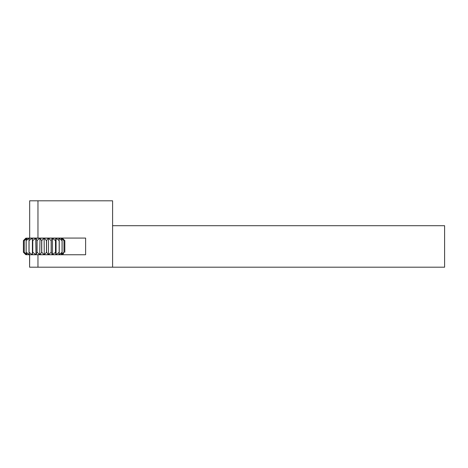 <?xml version="1.0" encoding="UTF-8"?>
<svg xmlns="http://www.w3.org/2000/svg" width="468" height="468" viewBox="0 0 468 468"><rect width="100%" height="100%" fill="white"/><g stroke="black" fill="none" stroke-linecap="round" stroke-linejoin="round"><path stroke-width="0.7" d="M29.671 267.199L37.961 267.199L37.961 254.75L29.671 254.75L29.595 267.199L29.671 254.75M37.961 254.75L85.621 254.75L85.621 238.066L37.961 238.066L37.961 200.801L112.595 200.801L112.595 267.199L37.961 267.199M112.595 225.699L444.6 225.699L444.6 267.199L112.595 267.199M37.961 200.801L29.671 200.801L29.671 238.066L37.961 238.066M29.671 238.066L29.671 200.801M62.437 254.691L63.543 253.586L62.291 254.75L25.799 254.691L29.595 254.75L29.595 267.199M39.733 254.604L40.014 238.3L39.733 254.604L37.071 252.258L35.989 254.604L35.726 238.3L35.989 254.604M35.726 254.604L32.76 252.258L32.397 254.604L32.397 238.3L32.397 254.604M32.175 254.604L29.063 252.258L29.443 254.604L26.173 252.258L27.156 254.604L24.225 252.258L25.968 254.604L23.4 252.258L25.799 254.691L29.595 254.75M63.543 253.586L62.273 254.539M62.273 254.604L64.011 252.258L61.08 254.376M60.963 254.604L62.115 252.258L58.968 254.604L58.968 253.72M58.968 254.604L59.249 252.258L56.061 254.604L56.061 238.3L56.061 254.604M55.838 254.604L55.563 252.258L52.51 254.604L52.51 238.3L52.51 254.604M52.246 254.604L51.264 252.258L48.508 254.604L48.508 238.3L48.508 254.604M48.222 254.604L46.578 252.258L44.267 254.604L44.121 238.235L44.267 254.604M43.974 254.604L41.763 252.258L40.014 254.604M25.945 238.148L62.291 238.148L52.416 238.148L62.291 238.148L64.836 240.64L64.83 252.258M44.267 238.3L46.472 240.64L48.222 238.3M48.508 238.3L51.164 240.64L52.246 238.3M52.51 238.3L55.476 240.64L55.838 238.3M56.061 238.3L59.173 240.64L58.792 238.3L62.063 240.64L61.08 238.3L64.011 240.64L62.273 238.3L64.83 240.64M62.291 238.148L25.799 238.212L23.406 240.64L25.968 238.358M25.968 238.3L24.225 240.64L27.156 238.522M27.273 238.3L26.12 240.64L29.268 238.3L29.268 239.177M29.268 238.3L28.987 240.64L32.175 238.3M32.397 238.3L32.672 240.64L35.726 238.3M35.989 238.3L36.972 240.64L39.733 238.3M40.014 238.3L41.658 240.64L43.974 238.3M37.071 252.258L37.071 240.64M32.76 252.258L32.76 240.64M29.063 252.258L29.063 240.64M26.173 252.258L26.173 240.64M24.254 252.258L24.254 240.64M23.406 252.258L23.406 240.64L23.4 252.258M64.836 252.258L64.836 240.64M64.011 252.258L64.011 240.64M62.115 252.258L62.115 240.64M59.249 252.258L59.249 240.64M55.563 252.258L55.563 240.64M51.264 252.258L51.264 240.64M46.578 252.258L46.578 240.64M41.658 240.64L41.658 252.258M36.972 240.64L36.972 252.258M32.672 240.64L32.672 252.258M28.987 240.64L28.987 252.258M26.12 240.64L26.12 252.258M24.225 240.64L24.225 252.258M63.981 240.64L63.981 252.258M62.063 240.64L62.063 252.258M59.173 240.64L59.173 252.258M55.476 240.64L55.476 252.258M51.164 240.64L51.164 252.258M41.763 252.258L41.763 240.64M46.472 240.64L46.472 252.258M29.268 253.72L29.268 254.604M58.968 239.177L58.968 238.3M25.799 254.691L24.699 253.586"/></g></svg>
